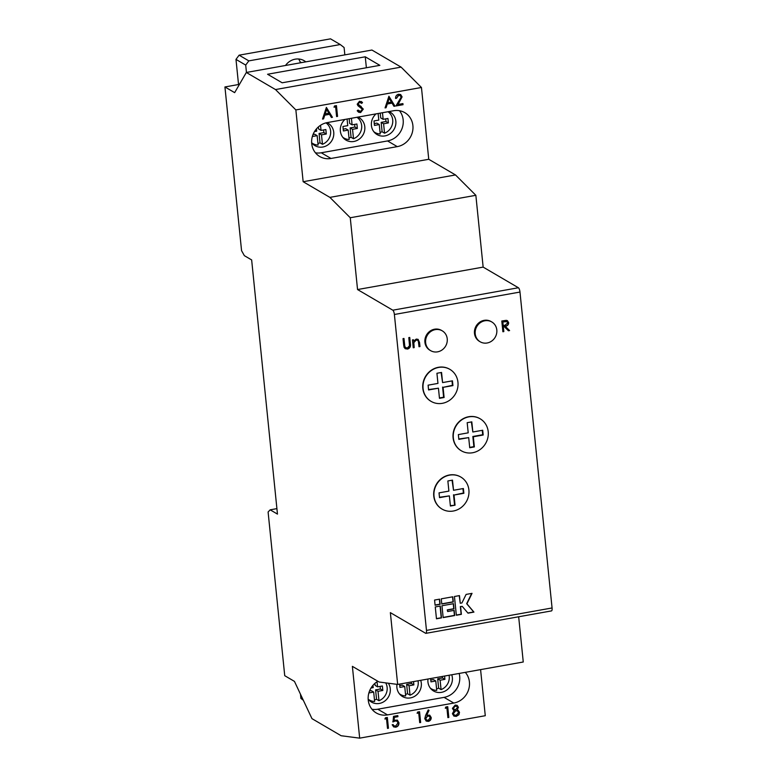 <?xml version="1.0" encoding="UTF-8"?>
<svg xmlns="http://www.w3.org/2000/svg" width="777" height="777" viewBox="0 0 777 777"><rect width="100%" height="100%" fill="white"/><g stroke="black" fill="none" stroke-linecap="round" stroke-linejoin="round"><path stroke-width="1.17" d="M303.321 700.262L300.893 698.387L300.466 694.172M300.893 698.387L303.03 699.64M397.659 684.43L390.365 612.635L425.621 633.274A3.71 1.107 -100.1 0 0 425.913 633.342A3.71 1.107 -100.1 0 0 426.476 630.4L394.386 314.491A3.71 1.107 -100.1 0 0 392.803 310.188L357.546 289.549L350.262 217.745L329.895 197.377L303.156 181.721L295.862 109.926L275.495 89.559L246.328 72.475L234.654 92.648L224.932 86.956L241.56 250.65L244.357 255.662L251.651 259.936L277.467 514.102L270.173 509.829L268.104 511.994L284.732 675.689L294.454 681.39L311.965 718.647L341.132 735.732L359.673 738.15L352.379 666.355L379.127 682.012L397.659 684.43L523.261 661.994L518.667 616.773M246.455 72.446L245.707 65.083L248.834 60.878L340.239 44.542L344.094 47.514L344.842 54.876M305.788 61.849A14.85 13.743 120.4 0 0 304.157 60.713A14.85 13.743 120.4 0 0 285.518 65.472M340.239 44.542L330.516 38.85L239.112 55.177L235.985 59.392L245.707 65.083M235.985 59.392L238.5 84.159L239.297 84.625M239.112 55.177L248.834 60.878M301.427 62.626L300.077 61.83A14.85 13.743 120.4 0 0 298.63 58.994M468.9 489.966A18.561 17.172 120.4 0 0 460.839 477.059A18.561 17.172 120.4 0 0 442.21 478.282A18.561 17.172 120.4 0 0 434.013 496.202A18.561 17.172 120.4 0 0 442.074 509.1A18.561 17.172 120.4 0 0 460.703 507.876A18.561 17.172 120.4 0 0 468.9 489.966M450.369 505.662L455.05 505.196L450.407 506.021L449.378 495.881L439.52 497.639L439.034 492.871L448.892 491.113L447.863 480.963L452.496 480.137L453.535 490.277L463.383 488.519L463.869 493.288L454.011 495.056L463.383 493.007L462.937 488.597M455.05 505.196L454.011 495.056M488.218 431.691A18.561 17.172 120.4 0 0 480.147 418.784A18.561 17.172 120.4 0 0 461.528 420.007A18.561 17.172 120.4 0 0 453.331 437.917A18.561 17.172 120.4 0 0 461.392 450.825A18.561 17.172 120.4 0 0 480.021 449.601A18.561 17.172 120.4 0 0 488.218 431.691M458.352 434.596L468.21 432.828L467.181 422.688L471.814 421.862L472.843 432.002L482.702 430.244L483.187 435.013L473.329 436.781L474.358 446.921L469.726 447.746L468.696 437.606L458.838 439.364L458.352 434.596M460.712 476.991A18.561 17.172 120.4 0 0 460.596 476.923A18.561 17.172 120.4 0 0 441.967 478.146A18.561 17.172 120.4 0 0 433.77 496.056A18.561 17.172 120.4 0 0 441.831 508.954A18.561 17.172 120.4 0 0 441.948 509.022M502.884 331.76L501.796 320.988L506.274 320.338L507.439 320.678L508.663 322.698C508.556 324.835 507.42 326.029 505.244 326.282L509.595 330.565L508.43 330.769L504.088 326.486L503.321 326.622L503.826 331.594L502.884 331.76M403.69 345.134L403.03 338.636L403.972 338.471L404.817 346.348L405.681 347.659L407.449 347.97L409.518 345.746L408.799 337.606L409.741 337.432L410.402 343.939C410.868 346.513 409.935 348.222 407.614 349.058L405.273 348.718L404.108 347.377L403.69 345.134M442.239 330.827L441.511 330.4A11.49 10.635 120.4 0 0 429.982 331.157A11.49 10.635 120.4 0 0 424.912 342.239A11.49 10.635 120.4 0 0 429.904 350.223L430.633 350.65A11.49 10.635 120.4 0 0 442.162 349.893A11.49 10.635 120.4 0 0 447.231 338.811A11.49 10.635 120.4 0 0 442.239 330.827A11.49 10.635 120.4 0 0 430.711 331.575A11.49 10.635 120.4 0 0 425.641 342.667A11.49 10.635 120.4 0 0 430.633 350.65M454.448 596.503L456.352 615.238L461.373 614.345L460.596 606.691L462.276 606.4L468.007 613.16L473.941 612.101L466.919 603.816L472.037 593.356L466.103 594.415L461.926 602.952L460.246 603.253L459.469 595.6L454.448 596.503M443.162 617.598L454.681 615.539L454.156 610.372L447.669 611.528L447.513 610.023L454.001 608.857L453.477 603.69L441.958 605.749L443.162 617.598M441.783 604.02L453.302 601.971L452.777 596.794L441.258 598.853L441.783 604.02M435.266 606.944L436.47 618.793L441.491 617.89L440.287 606.05L435.266 606.944M435.091 605.225L440.112 604.321L439.588 599.154L434.566 600.048L435.091 605.225M426.476 630.4L552.068 607.964L519.978 292.055L394.386 314.491M491.822 321.969L491.093 321.542A11.49 10.635 120.4 0 0 479.555 322.3A11.49 10.635 120.4 0 0 474.485 333.382A11.49 10.635 120.4 0 0 479.477 341.375L480.205 341.802A11.49 10.635 120.4 0 0 495.182 337.257A11.49 10.635 120.4 0 0 491.822 321.969A11.49 10.635 120.4 0 0 480.283 322.727A11.49 10.635 120.4 0 0 475.213 333.809A11.49 10.635 120.4 0 0 480.205 341.802M413.247 347.775L412.451 339.899L413.393 339.734L413.539 341.152L416.287 339.073L418.113 339.364L419.551 342.56L419.959 346.571L419.017 346.746L418.356 341.268L417.589 340.248L416.219 340.073L413.83 342.618L414.19 347.61L413.247 347.775M449.776 369.298A18.561 17.172 120.4 0 0 449.65 369.221A18.561 17.172 120.4 0 0 431.021 370.444A18.561 17.172 120.4 0 0 422.824 388.354A18.561 17.172 120.4 0 0 430.895 401.262A18.561 17.172 120.4 0 0 431.012 401.33M480.031 418.716A18.561 17.172 120.4 0 0 479.904 418.648A18.561 17.172 120.4 0 0 461.285 419.871A18.561 17.172 120.4 0 0 453.088 437.781A18.561 17.172 120.4 0 0 461.149 450.679A18.561 17.172 120.4 0 0 461.266 450.747M445.289 708.236L445.794 707.021L447.727 706.682L448.824 717.443L447.882 717.618L446.901 707.954L445.289 708.236M417.113 713.267L417.618 712.053L419.551 711.713L420.648 722.484L419.706 722.649L418.725 712.985L417.113 713.267M384.906 719.026L385.411 717.812L387.344 717.462L388.442 728.234L387.5 728.399L386.519 718.735L384.906 719.026M359.673 738.15L485.275 715.714L480.584 669.619M465.287 672.348A18.561 17.172 -59.6 0 1 468.259 690.695A18.561 17.172 -59.6 0 1 453.797 703.059L387.509 714.898A18.561 17.172 -59.6 0 1 376.301 712.975A18.561 17.172 -59.6 0 1 368.162 697.28A18.561 17.172 -59.6 0 1 377.826 681.254M393.521 716.365L397.814 715.598L397.921 716.695L394.366 717.336L394.085 720.269L397.406 720.162L398.951 722.775C399.028 725.155 397.941 726.641 395.687 727.223L393.677 726.903L392.181 724.756L393.123 724.582L394.036 725.835L395.629 726.106L398.009 722.901L396.989 721.202L395.24 720.978L392.997 721.94L393.521 716.365M425.621 715.345L428.244 709.877L429.03 710.333L426.709 715.18L429.749 715.199L431.206 717.521C431.235 719.589 430.254 720.881 428.273 721.396L426.214 721.066L424.766 718.686L425.621 715.345M453.438 710.032L452.408 708.371L455.196 705.06L457.187 705.38L458.449 707.323L457.197 709.838L459.508 712.344L458.945 714.714L456.284 716.394L453.914 716.103L452.408 713.704L454.176 710.382L453.554 710.11M388.918 96.251L394.978 106.138L393.958 106.313L392.055 103.137L387.315 103.992L386.072 107.721L385.052 107.906L388.918 96.251L394.978 106.138M334.013 107.187L334.518 105.973L336.451 105.623L337.548 116.395L336.606 116.56L335.625 106.896L334.013 107.187M303.156 181.721L428.749 159.285L421.455 87.48L401.097 67.123L371.921 50.039L246.328 72.475M295.862 109.926L421.455 87.48M330.983 158.469L397.27 146.63A18.561 17.172 120.4 0 0 412.529 131.624A18.561 17.172 120.4 0 0 404.827 112.665A18.561 17.172 120.4 0 0 393.628 110.732L327.34 122.572A18.561 17.172 120.4 0 0 312.082 137.578A18.561 17.172 120.4 0 0 319.784 156.536A18.561 17.172 120.4 0 0 330.983 158.469L321.26 152.778L387.548 140.938A18.561 17.172 120.4 0 0 401.894 128.885A18.561 17.172 120.4 0 0 399.446 110.703M326.389 107.42L332.449 117.308L331.429 117.492L329.526 114.316L324.786 115.161L323.543 118.9L322.513 119.075L326.389 107.42L332.449 117.308M360.645 102.486L359.295 102.205L357.906 103.836L363.306 109.101L360.615 112.558L358.634 112.228L357.197 110.771L358.022 110.062L360.509 111.451L362.373 109.256L357.964 105.73L357.206 104.196L359.537 101.224L362.509 102.545L361.723 103.36L359.537 102.341L358.148 103.982L359.032 105.284M360.411 107.207L358.76 106.303M360.489 106.07L361.14 106.43M398.679 95.348L396.503 98.271L395.561 98.436C395.512 96.222 396.532 94.823 398.611 94.24L400.66 94.551L402.097 96.872L398.047 104.458L402.913 103.594L403.03 104.701L395.92 105.963L401.165 97.135L400.165 95.59L398.436 95.212L396.503 98.271M430.633 678.544L430.973 681.847L435.78 680.992L436.732 690.384A12.247 11.334 -59.6 0 1 431.526 688.937A12.247 11.334 -59.6 0 1 430.341 688.121M449.077 675.242A12.247 11.334 -59.6 0 1 441.074 689.617L438.646 688.189A12.247 11.334 120.4 0 1 436.567 688.772M441.074 689.617L440.122 680.215L444.93 679.351L444.59 676.048M418.026 680.788A12.247 11.334 -59.6 0 1 410.023 695.162L407.595 693.735A12.247 11.334 120.4 0 1 405.516 694.327M399.582 684.09L399.922 687.392L404.73 686.538L405.681 695.939A12.247 11.334 -59.6 0 1 400.476 694.483A12.247 11.334 -59.6 0 1 399.291 693.676M413.539 681.594L413.879 684.896L409.071 685.761L410.023 695.162M368.871 692.938L373.679 692.084L374.631 701.485A12.247 11.334 -59.6 0 1 369.425 700.028A12.247 11.334 -59.6 0 1 368.24 699.222M385.713 682.876A12.247 11.334 -59.6 0 1 378.972 700.708L376.544 699.281A12.247 11.334 120.4 0 1 374.465 699.873M378.972 700.708L378.02 691.307L382.828 690.452L382.371 685.984L377.564 686.839L375.136 685.421L374.922 683.352M377.049 681.74L377.564 686.839M451.738 674.766A12.995 12.024 -59.6 0 1 452.36 677.612A12.995 12.024 -59.6 0 1 446.62 690.151A12.995 12.024 -59.6 0 1 433.585 691.006A12.995 12.024 -59.6 0 1 427.972 679.011M459.168 673.445A18.561 17.172 -59.6 0 1 444.065 697.367L377.777 709.207A18.561 17.172 -59.6 0 1 371.96 709.236M420.687 680.312A12.995 12.024 -59.6 0 1 421.309 683.158A12.995 12.024 -59.6 0 1 415.578 695.697A12.995 12.024 -59.6 0 1 402.535 696.551A12.995 12.024 -59.6 0 1 396.96 684.343M388.335 683.216A12.995 12.024 -59.6 0 1 390.258 688.704A12.995 12.024 -59.6 0 1 384.528 701.242A12.995 12.024 -59.6 0 1 371.484 702.097A12.995 12.024 -59.6 0 1 368.162 699.125M380.05 132.343A12.247 11.334 120.4 0 0 382.119 131.76L384.557 133.188A12.247 11.334 120.4 0 0 392.618 123.116A12.247 11.334 120.4 0 0 387.985 111.742M373.815 131.692A12.247 11.334 120.4 0 0 375.009 132.508A12.247 11.334 120.4 0 0 380.215 133.955L379.254 124.553L374.446 125.418L373.999 120.95L378.807 120.095L378.137 113.5M342.764 137.247A12.247 11.334 120.4 0 0 343.958 138.053A12.247 11.334 120.4 0 0 349.164 139.501L348.203 130.109L343.395 130.963L342.948 126.496L347.756 125.641L347.086 119.046M314.5 131.575L316.705 131.187L316.472 128.875M311.713 142.793A12.247 11.334 120.4 0 0 312.908 143.599A12.247 11.334 120.4 0 0 318.114 145.056L317.152 135.654L312.354 136.509M276.913 508.624L270.173 509.829M392.803 310.188L518.405 287.752L483.148 267.103L475.854 195.309L455.497 174.942L428.749 159.285M357.546 289.549L483.148 267.103M350.262 217.745L475.854 195.309M329.895 197.377L455.497 174.942M275.495 89.559L401.097 67.123M282.158 82.789L379.846 65.346L365.258 56.799L267.57 74.252L282.158 82.789M224.932 86.956L238.976 84.44M552.068 607.964A3.71 1.107 79.9 0 1 551.505 610.907L425.913 633.342M518.405 287.752A3.71 1.107 79.9 0 1 519.978 292.055M366.375 67.745L365.258 56.799M315.443 152.807A18.561 17.172 120.4 0 0 321.26 152.778M311.645 142.696A12.995 12.024 120.4 0 0 314.967 145.668A12.995 12.024 120.4 0 0 328.001 144.813A12.995 12.024 120.4 0 0 333.741 132.275A12.995 12.024 120.4 0 0 328.098 123.242A12.995 12.024 120.4 0 0 326.932 122.649M376.068 113.869A12.995 12.024 120.4 0 0 377.068 134.576A12.995 12.024 120.4 0 0 390.103 133.712A12.995 12.024 120.4 0 0 395.843 121.183A12.995 12.024 120.4 0 0 390.2 112.15A12.995 12.024 120.4 0 0 389.034 111.558M345.017 119.415A12.995 12.024 120.4 0 0 346.018 140.122A12.995 12.024 120.4 0 0 359.052 139.268A12.995 12.024 120.4 0 0 364.792 126.729A12.995 12.024 120.4 0 0 359.149 117.696A12.995 12.024 120.4 0 0 357.983 117.104M317.948 143.444A12.247 11.334 120.4 0 0 320.017 142.851L322.455 144.279A12.247 11.334 120.4 0 0 330.507 134.256A12.247 11.334 120.4 0 0 325.952 122.883M318.405 126.923L318.609 128.982L321.047 130.41L320.522 125.311M321.047 130.41L325.854 129.555L326.301 134.013L321.493 134.877L322.455 144.279M348.999 137.888A12.247 11.334 120.4 0 0 351.068 137.306L353.506 138.733A12.247 11.334 120.4 0 0 361.567 128.661A12.247 11.334 120.4 0 0 356.934 117.288M353.506 138.733L352.544 129.332L357.352 128.467L356.905 123.999L352.098 124.864L351.427 118.269M384.557 133.188L383.595 123.786L388.403 122.921L387.946 118.454L383.148 119.318L382.478 112.723M320.017 142.851L319.065 133.45L321.493 134.877M313.024 134.528L314.724 134.227L317.152 135.654M319.065 133.45L323.873 132.595L323.601 129.953M323.873 132.595L326.301 134.013M352.098 124.864L349.66 123.436L349.174 118.677M352.544 129.332L350.116 127.904L354.924 127.049L354.652 124.407M351.068 137.306L350.116 127.904M348.203 130.109L345.775 128.681L343.211 129.137M354.924 127.049L357.352 128.467M382.119 131.76L381.167 122.358L385.975 121.503L385.703 118.862M385.975 121.503L388.403 122.921M381.167 122.358L383.595 123.786M380.225 113.121L380.711 117.89L383.148 119.318M374.261 123.592L376.826 123.135L379.254 124.553M371.017 688.004L373.222 687.616L372.989 685.304M369.551 690.957L371.241 690.656L373.679 692.084M378.02 691.307L375.582 689.879L376.544 699.281M375.582 689.879L380.39 689.024L382.828 690.452M380.128 686.382L380.39 689.024M409.071 685.761L406.633 684.333L407.595 693.735M399.737 685.567L402.292 685.11L404.73 686.538M406.633 684.333L411.441 683.478L413.879 684.896M411.295 681.992L411.441 683.478M440.122 680.215L437.684 678.787L442.492 677.933L444.93 679.351M442.346 676.446L442.492 677.933M435.78 680.992L433.343 679.564L430.788 680.021M437.684 678.787L438.646 688.189M332.206 117.162L331.323 117.317M324.786 115.161L329.526 114.316M324.543 115.015L323.543 118.9M323.3 118.755L322.581 118.881M326.661 109.508L324.941 113.821L328.924 113.296L326.661 109.508L325.184 113.966M336.227 105.662L337.548 116.395M337.305 116.249L336.587 116.375M334.1 106.983L335.625 106.896M360.246 105.925L363.063 108.965L360.615 112.558M360.373 112.412L358.518 112.15M357.944 110.13L359.061 111.121M360.285 107.129L359.586 106.75M361.198 101.457L362.509 102.545M362.267 102.399L361.528 103.166M394.735 105.993L393.852 106.148M387.315 103.992L392.055 103.137M387.072 103.846L386.072 107.721M385.829 107.585L385.11 107.712M389.19 98.339L387.47 102.651L391.453 102.127L389.19 98.339L387.713 102.797M396.26 98.125L395.551 98.252M400.534 94.483L402.097 96.872M401.855 96.736L398.047 104.458M402.69 103.632L403.03 104.701M402.787 104.555L396.066 105.75M400.048 95.522L398.436 95.212M387.121 717.501L388.442 728.234M388.199 728.088L387.48 728.224M384.994 718.822L386.519 718.735M397.591 715.636L397.921 716.695M397.678 716.559L394.366 717.336M394.124 717.19L394.085 720.269M397.29 720.094L398.951 722.775M398.708 722.629C398.786 725.009 397.698 726.495 395.444 727.078L395.687 727.223M395.444 727.078L393.55 726.825M392.939 724.62L393.92 725.767M396.862 721.134L395.24 720.978M394.998 720.833L392.754 721.794M419.327 711.751L420.648 722.484M420.406 722.338L419.687 722.464M417.2 713.072L418.725 712.985M428.787 710.188L426.709 715.18M429.632 715.131L431.206 717.521M430.963 717.375C430.992 719.444 430.011 720.735 428.03 721.26L428.273 721.396M428.03 721.26L426.097 720.988M429.195 716.209L427.447 715.879L425.466 718.414L426.554 719.968M430.273 717.744L429.322 716.277L427.69 716.025L425.709 718.56L426.68 720.036L428.205 720.289L430.273 717.744M447.503 706.72L448.824 717.443M448.582 717.307L447.863 717.433M445.376 708.041L446.901 707.954M457.07 705.322L458.449 707.323M458.207 707.187L457.197 709.838M458.051 710.207L459.508 712.344M459.265 712.198L458.945 714.714M458.702 714.578L456.284 716.394M456.041 716.248L453.797 716.025M457.4 710.936L455.536 710.576L453.108 713.422L454.186 714.976M456.623 706.283L455.011 706.031L453.108 708.08L454.059 709.304M457.507 707.458L456.74 706.342L455.254 706.176L453.35 708.216L454.186 709.382L455.643 709.624L457.507 707.458M458.576 712.528L457.517 711.004L455.778 710.722L453.35 713.568L454.302 715.044L456.186 715.287L458.576 712.528M435.071 605.04L439.869 604.185L439.364 599.193M436.451 618.609L441.249 617.754L440.064 606.089M441.773 603.846L453.059 601.825L452.554 596.843M447.669 611.528L447.27 609.877L453.758 608.721L453.253 603.729M443.143 617.414L454.438 615.394L453.933 610.411M460.246 603.253L459.246 595.638M467.871 612.995L473.698 611.955L466.676 603.671L471.688 593.424M456.332 615.054L461.13 614.199L460.353 606.555L462.276 606.4M403.749 338.51L404.817 346.348M404.574 346.202L405.565 347.591M409.518 337.48L410.159 343.793C410.625 346.367 409.693 348.077 407.371 348.922L407.614 349.058M407.371 348.922L405.147 348.65M413.17 339.772L413.539 341.152M417.987 339.296L419.959 346.571M419.716 346.435L419.007 346.561M417.463 340.18L416.219 340.073M415.977 339.928L413.83 342.618M413.587 342.482L414.19 347.61M413.947 347.465L413.228 347.591M507.323 320.61L508.663 322.698M508.42 322.552C508.313 324.699 507.177 325.893 505.001 326.136L505.244 326.282M505.001 326.136L509.595 330.565M509.353 330.419L508.275 330.613M503.321 326.622L504.088 326.486M503.078 326.476L503.826 331.594M503.583 331.449L502.865 331.575M506.827 321.591L502.602 321.785L503.205 325.514L505.128 325.194L507.721 322.863L506.954 321.659L502.845 321.931L503.205 325.514M423.067 388.5A18.561 17.172 120.4 0 0 431.138 401.398A18.561 17.172 120.4 0 0 449.757 400.174A18.561 17.172 120.4 0 0 457.954 382.265A18.561 17.172 120.4 0 0 449.893 369.366A18.561 17.172 120.4 0 0 431.264 370.59A18.561 17.172 120.4 0 0 423.067 388.5M438.442 388.189L439.471 398.329L444.104 397.503L443.075 387.354L452.933 385.596L452.447 380.827L442.589 382.585L441.559 372.445L436.927 373.271L437.956 383.411L428.098 385.169L428.583 389.947L438.442 388.189L428.545 389.578M458.799 439.005L468.696 437.606M471.367 421.94L472.843 432.002M469.687 447.387L473.873 446.639L472.843 436.489L482.702 434.731L482.255 430.322M482.702 434.731L483.187 435.013M472.843 436.489L473.329 436.781M473.873 446.639L474.358 446.921M454.555 504.914L453.525 494.764M449.378 495.881L439.481 497.28M453.535 490.277L452.049 480.215M463.383 493.007L463.869 493.288M442.589 382.585L441.113 372.523M443.075 387.354L452.447 385.314L452 380.905M439.432 397.96L443.618 397.212L442.589 387.072M443.618 397.212L444.104 397.503M452.447 385.314L452.933 385.596M387.548 140.938L397.27 146.63M377.777 709.207L387.509 714.898M444.065 697.367L453.797 703.059M431.526 688.937L430.507 688.335M400.476 694.483L399.456 693.88M369.425 700.028L368.405 699.436M375.009 132.508L373.98 131.905M312.908 143.599L311.878 142.997M343.958 138.053L342.929 137.451"/></g></svg>
